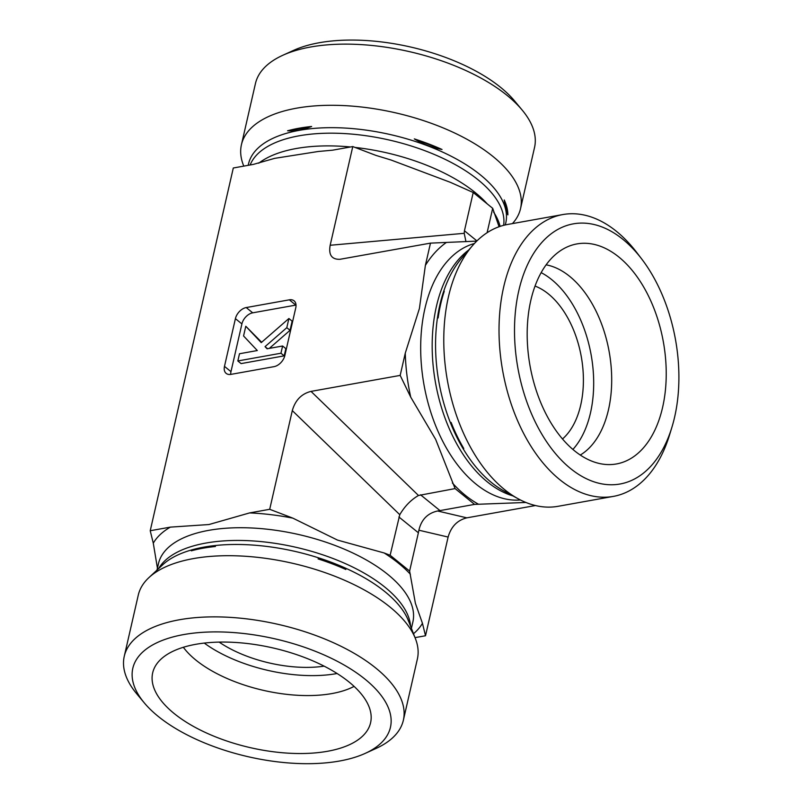<?xml version="1.0" encoding="UTF-8"?>
<svg xmlns="http://www.w3.org/2000/svg" width="803" height="803" viewBox="0 0 803 803"><rect width="100%" height="100%" fill="white"/><g stroke="black" fill="none" stroke-linecap="round" stroke-linejoin="round"><path stroke-width="1.2" d="M183.345 647.278A99.11 45.329 -167.1 0 0 331.89 693.571A99.11 45.329 -167.1 0 0 354.093 686.384M327.524 751.277A111.778 51.131 12.9 0 1 202.537 731.131A111.778 51.131 12.9 0 1 154.577 667.544A111.778 51.131 12.9 0 1 273.04 647.961A111.778 51.131 12.9 0 1 371.177 717.149A111.778 51.131 12.9 0 1 327.524 751.277M204.253 643.073A99.11 45.329 -167.1 0 0 337.099 673.506M219.139 642.099A82.589 37.781 -167.1 0 0 324.121 666.149M562.481 438.99A82.589 50.047 79.8 0 0 580.72 405.043A82.589 50.047 79.8 0 0 535.049 286.069M365.154 753.405L375.965 748.486A143.165 65.485 -167.1 0 0 403.367 720.211A143.165 65.485 -167.1 0 0 278.43 624.423A143.165 65.485 -167.1 0 0 124.264 656.292A143.165 65.485 -167.1 0 0 136.62 693.672L144.219 702.796A132.154 60.446 12.9 0 1 188.575 633.778A132.154 60.446 12.9 0 1 355.267 671.96A132.154 60.446 12.9 0 1 365.154 753.405A132.154 60.446 12.9 0 1 339.539 761.023A132.154 60.446 12.9 0 1 144.219 702.796M403.367 720.211L417.369 659.042A143.165 65.485 -167.1 0 0 415.422 638.646A143.165 65.485 -167.1 0 0 193.433 558.587A143.165 65.485 -167.1 0 0 148.916 577.608A143.165 65.485 -167.1 0 0 138.277 595.113L124.264 656.292M157.438 568.203L153.283 543.179L150.221 530.733L170.336 527.129L208.931 524.54L249.592 512.916L269.698 509.303L292.864 518.146L337.481 540.078L384.175 552.976L390.138 555.254L409.61 571.053L415.392 603.304L422.448 623.309L425.51 635.755L415.031 637.632M191.365 550.818A133.037 60.857 12.9 0 1 202.878 548.228A133.037 60.857 12.9 0 1 215.435 546.502L203.711 547.315L191.365 550.818M318.088 558.908A133.037 60.857 12.9 0 1 345.832 569.488C336.989 564.178 327.744 560.645 318.088 558.908M408.988 622.164L408.034 619.976A133.037 60.857 12.9 0 1 409.169 622.626L415.422 638.646M150.221 530.733L233.302 167.998L253.407 164.384L274.686 158.352L318.199 151.496L332.663 150.171L352.778 146.568L330.174 245.266C328.457 254.812 331.679 259.499 339.83 259.319L430.478 243.128L476.741 241.111M525.915 502.467L474.573 504.394L455.09 488.585L435.638 439.351L410.745 397.174L400.175 375.402L311.022 391.392C301.537 393.761 295.293 400.165 292.302 410.604L269.698 509.303M400.175 375.402L405.274 353.139L419.407 308.533L425.379 265.391L430.478 243.128M296.026 305.06A11.011 7.167 -50.9 0 0 295.825 305.1L252.714 312.829L246.22 307.559L289.331 299.83A11.011 7.167 -50.9 0 1 294.079 300.824A11.011 7.167 -50.9 0 1 295.765 307.83L284.834 355.558A11.011 7.167 -50.9 0 1 274.024 366.65L230.913 374.379A11.011 7.167 -50.9 0 1 226.165 373.385A11.011 7.167 -50.9 0 1 224.479 366.379L235.409 318.65L241.904 323.92L230.973 371.648A11.011 7.167 -50.9 0 0 230.712 374.419M246.22 307.559A11.011 7.167 -50.9 0 0 235.409 318.65M455.09 488.585L418.493 495.481C411.016 499.797 404.772 506.201 399.774 514.693L390.138 555.254M398.9 516.971L418.383 532.78L409.61 571.053M535.44 505.539L466.834 517.845L437.605 510.989L439.994 510.598L420.521 494.789M418.383 532.78L418.885 530.211L448.114 537.056C451.105 526.607 457.349 520.203 466.834 517.845M448.114 537.056L425.51 635.755M580.248 455.06A99.11 60.064 79.8 0 0 608.483 409.721A99.11 60.064 79.8 0 0 546.13 264.829M662.595 407.412A111.778 67.733 -100.2 0 1 605.382 464.435A111.778 67.733 -100.2 0 1 530.803 300.452A111.778 67.733 -100.2 0 1 566.436 247.294A111.778 67.733 -100.2 0 1 642.681 285.326A111.778 67.733 -100.2 0 1 662.595 407.412M572.88 449.459A99.11 60.064 79.8 0 0 591.149 354.926A99.11 60.064 79.8 0 0 541.162 272.639M641.637 258.897L636.759 252.523A143.165 86.754 79.8 0 0 562.803 214.562A143.165 86.754 79.8 0 0 503.682 286.982A143.165 86.754 79.8 0 0 523.947 434.032A143.165 86.754 79.8 0 0 613.351 496.395A143.165 86.754 79.8 0 0 669.501 435.096L671.86 427.427A132.154 80.079 -100.2 0 1 566.908 465.449A132.154 80.079 -100.2 0 1 518.798 290.706A132.154 80.079 -100.2 0 1 641.637 258.897A132.154 80.079 -100.2 0 1 671.86 427.427M562.803 214.562L507.546 224.479A143.165 86.754 79.8 0 0 472.565 245.577A143.165 86.754 79.8 0 0 448.425 296.889A143.165 86.754 79.8 0 0 517.965 498.673A143.165 86.754 79.8 0 0 558.095 506.302L613.351 496.395M438.137 317.948A133.037 80.621 -100.2 0 1 440.666 304.196A133.037 80.621 -100.2 0 1 444.25 291.298L439.984 304.839L438.137 317.948M463.753 448.475A133.037 80.621 -100.2 0 1 451.105 422.408C453.705 431.382 457.921 440.074 463.753 448.475M474.573 504.394L439.994 510.598M243.781 166.121L243.389 165.107A143.165 65.485 12.9 0 1 241.432 144.711L255.444 83.542A143.165 65.485 12.9 0 1 282.837 55.266A143.165 65.485 12.9 0 1 522.181 110.081A143.165 65.485 12.9 0 1 534.537 147.461L520.535 208.629A143.165 65.485 12.9 0 1 512.424 223.605M522.181 110.081L514.582 100.947A132.154 60.446 -167.1 0 0 293.647 50.348L282.837 55.266M241.432 144.711A143.165 65.485 12.9 0 1 395.598 112.842A143.165 65.485 12.9 0 1 520.535 208.629M499.064 226.737L492.691 208.318L473.218 192.509L450.383 182.331L391.131 160.048L375.945 155.401L352.778 146.568M507.887 214.863A133.037 60.857 -167.1 0 0 504.234 199.957C505.047 206.712 506.261 211.681 507.887 214.863L504.234 199.957M442.021 149.478A133.037 60.857 -167.1 0 0 414.288 138.889C423.121 144.209 432.375 147.732 442.021 149.478L414.288 138.889M311.634 126.483A133.037 60.857 -167.1 0 0 287.564 130.799C295.173 131.15 303.203 129.705 311.634 126.483L287.564 130.799M476.942 240.92L464.445 230.782L464.214 233.312L465.961 241.673M464.445 230.782L473.218 192.509M487.1 232.709L492.691 208.318M437.605 510.989C427.567 513.227 421.334 519.631 418.885 530.211M245.788 326.249L261.246 342.62L288.899 318.51L286.801 327.684L265.04 346.645L267.068 348.793L282.606 346.003L280.95 353.23L237.839 360.959L239.495 353.742L257.311 350.54L243.56 335.965L245.788 326.249L261.658 342.259M286.801 327.684L290.044 330.314L292.141 321.15L288.899 318.51M267.58 348.703L265.04 346.645M290.044 330.314L269.316 348.392M280.95 353.23L284.192 355.859L285.848 348.643L282.606 346.003M284.192 355.859L241.081 363.598L237.839 360.959M252.714 312.829A11.011 7.167 -50.9 0 0 241.904 323.92M170.336 527.129A141.509 64.722 -167.1 0 0 153.283 543.179M292.864 518.146A141.509 64.722 -167.1 0 0 249.592 512.916M410.403 574.255A141.509 64.722 -167.1 0 0 384.175 552.976M413.505 633.728A141.509 64.722 -167.1 0 0 422.448 623.309M411.407 628.358L412.883 621.923A130.498 59.693 -167.1 0 0 348.663 551.069A130.498 59.693 -167.1 0 0 208.75 530.351A130.498 59.693 -167.1 0 0 158.472 563.656L156.997 570.09M408.857 621.813L408.516 620.94A131.973 60.366 -167.1 0 0 203.872 547.134A131.973 60.366 -167.1 0 0 162.838 564.67L148.916 577.608M410.584 626.25A130.498 59.693 -167.1 0 0 337.822 560.404A130.498 59.693 -167.1 0 0 205.839 543.069A130.498 59.693 -167.1 0 0 158.663 568.554M292.302 410.604L399.774 514.693M452.37 482.984A141.509 85.75 79.8 0 0 478.598 504.274M405.274 353.139A141.509 85.75 79.8 0 0 410.745 397.174M474.432 243.5A130.498 79.075 79.8 0 0 424.928 308.513A130.498 79.075 79.8 0 0 441.821 439.462A130.498 79.075 79.8 0 0 520.434 499.978M446.137 242.636A141.509 85.75 79.8 0 0 425.379 265.391M472.565 245.577L462.106 257.663A131.973 79.979 79.8 0 0 439.853 304.969A131.973 79.979 79.8 0 0 503.953 490.984L517.965 498.673M468.761 249.974A130.498 79.075 79.8 0 0 436.41 306.445A130.498 79.075 79.8 0 0 512.866 495.873M418.493 495.481L311.022 391.392M500.098 226.386A130.498 59.693 -167.1 0 0 493.634 212.143M487.24 203.892A130.498 59.693 -167.1 0 0 355.046 147.431M350.53 146.969A130.498 59.693 -167.1 0 0 258.737 163.22M503.632 225.332A130.498 59.693 -167.1 0 0 391.754 140.615A130.498 59.693 -167.1 0 0 250.134 164.976M505.238 224.94A131.973 60.366 -167.1 0 0 391.402 134.814A131.973 60.366 -167.1 0 0 248.227 165.318M330.174 245.266L464.214 233.312M230.973 371.648L224.479 366.379M289.331 299.83L295.825 305.1"/></g></svg>

